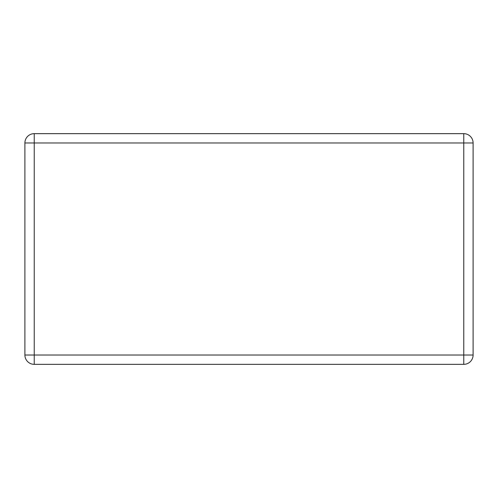 <?xml version="1.0" encoding="UTF-8"?>
<svg xmlns="http://www.w3.org/2000/svg" width="498" height="498" viewBox="0 0 498 498"><rect width="100%" height="100%" fill="white"/><g stroke="black" fill="none" stroke-linecap="round" stroke-linejoin="round"><path stroke-width="0.75" d="M34.225 133.657L463.775 133.657A9.325 9.325 0 0 1 473.1 142.976L473.1 355.024A9.325 9.325 0 0 1 463.775 364.343L34.225 364.343A9.325 9.325 0 0 1 24.9 355.024L24.9 142.976A9.325 9.325 0 0 1 34.225 133.657L34.225 355.024L463.775 355.024L463.775 142.976L24.9 142.976M473.1 355.024L463.775 355.024L463.775 364.343M34.225 364.343L34.225 355.024L24.9 355.024M463.775 133.657L463.775 142.976L473.1 142.976"/></g></svg>

